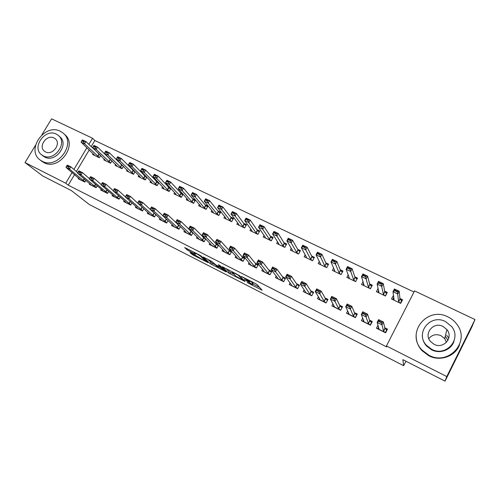 <?xml version="1.0" encoding="UTF-8"?>
<svg xmlns="http://www.w3.org/2000/svg" width="500" height="500" viewBox="0 0 500 500"><rect width="100%" height="100%" fill="white"/><g stroke="black" fill="none" stroke-linecap="round" stroke-linejoin="round"><path stroke-width="0.75" d="M247.119 282.525L262.131 290.231L256.975 284.488L255.4 283.506L241.287 276.375L249.137 281.112L249.525 281.85L244.244 279.531L251.962 284.119L252.338 284.825L247.119 282.525M446.7 335.275L448.769 338.162M190.731 252.694L189.969 252.463L191.962 254.281L193.506 255.225L207.969 262.55L201.15 256.038L199.55 255.05L184.669 247.537L187.206 249.944L195.512 254.275L194.262 252.781C196.363 253.556 198.5 254.731 200.669 256.306L205.206 260.8C203.156 260.044 201.062 258.9 198.931 257.356L190.731 252.694M74.588 174.525L68.231 185.188L386.7 346.919L386.45 345.962L414.562 290.906L475 319.556L446.775 376.575L386.45 345.962M68.231 185.188L65.719 183.212L25 162.55L35.525 145.25M475 319.556L471.712 327.269L445.037 381.163L402.869 359.656L403.656 365.7L89.3 204.513L71.413 190.613L42.763 175.994L25 162.55M445.037 381.163L446.775 376.575M228.412 272.913L245.031 281.494L239.331 275.494L222.206 266.675L228.412 272.913L229.106 271.656L233.975 274.3M225.469 271.569L210.012 263.506L203.25 257.013L211.794 261.462L216.056 265.025L220.938 267.444L218.219 264.688L219.938 265.562L226.325 271.844L225.469 271.569L225.675 271.206M403.656 365.7L405.925 361.219M89.856 183.519L89.375 184.331L96.131 187.719L97.25 185.819M110.331 159.15L109.35 158.675M111.956 160.888L97.544 147.131L96.188 149.406L92.681 147.725L106.037 160.975L110.606 163.181L112.013 160.794M110.6 163.188L103.825 159.913L104.381 158.975M112.594 194.862L112.094 195.719L119.025 199.194L120.219 197.138M133.894 170.481L132.338 169.731M134.913 171.969L121.269 158.469L119.906 160.781L116.312 159.056L128.775 171.962L133.562 174.275L135.075 171.688M133.556 174.288L126.606 170.925L127.194 169.931M135.931 206.494L135.406 207.4L142.519 210.969L143.806 208.731M158.094 182.125L155.931 181.088M158.469 183.337L145.65 170.113L144.281 172.463L140.581 170.694L151.762 182.381L152.1 183.238L157.125 185.662L158.756 182.838M157.119 185.669L149.987 182.225L150.6 181.163M159.894 218.431L159.338 219.4L166.644 223.056L168.044 220.606M165.875 218.531L165.131 218.156M182.95 194.088L180.156 192.738M174.631 192.681L173.981 193.819L181.306 197.362L183.088 194.237M184.5 230.681L183.912 231.719L191.419 235.475L192.95 232.763M191.544 231.337L189.975 230.556M199.319 204.5L198.619 205.731L206.144 209.363L207.969 206.119L205.031 204.706M209.794 243.25L209.163 244.375L216.875 248.238L218.569 245.194M217.938 244.506L215.5 243.294M232.981 219.319L231.112 217.688L222.944 207.044L221.556 209.513L217.537 207.587L225.925 218.194L225.875 218.888L231.663 221.688L233.494 218.4L230.588 217M231.281 217.856L229.956 220.231L231.663 221.688L223.931 217.963L224.681 216.619M235.794 256.15L235.113 257.381L243.038 261.35L244.906 257.962L241.744 256.381M250.756 229.05L249.938 230.531L257.875 234.369L259.719 231.019L256.85 229.638M262.538 269.381L261.794 270.75L269.944 274.837L271.812 271.388L268.725 269.85M277.575 241.788L276.669 243.45L284.831 247.4L286.681 243.988L283.856 242.631M290.069 282.95L289.231 284.506L297.619 288.706L299.494 285.2L296.481 283.7M305.188 254.825L304.156 256.737L312.556 260.794L314.413 257.331L311.631 255.994M318.431 296.831L317.462 298.656L326.094 302.981L327.975 299.413L325.05 297.95M333.638 268.144L332.438 270.406L341.081 274.581L342.944 271.056L340.206 269.738M347.694 310.988L346.525 313.219L355.406 317.675L357.3 314.044L354.462 312.625M363.013 281.663L361.544 284.469L370.438 288.769L372.306 285.181L369.625 283.894M377.975 325.256L376.45 328.219L385.6 332.806L387.494 329.106L384.756 327.744M393.481 295.369L391.506 298.956L400.669 303.381L402.544 299.731L399.919 298.469M413.988 292.031L94.856 140.525L91.206 146.656M89.275 149.894L76.381 171.519M378.081 288.444L376.413 291.663L385.444 296.025L387.312 292.406L384.656 291.125M362.694 318.125L361.375 320.662L370.394 325.181L372.281 321.519L369.5 320.131M348.2 274.881L346.887 277.387L355.656 281.625L357.519 278.069L354.806 276.762M332.944 303.881L331.887 305.881L340.644 310.275L342.531 306.675L339.65 305.238M319.3 261.45L318.194 263.525L326.719 267.638L328.575 264.144L325.812 262.819M304.144 289.85L303.244 291.525L311.75 295.794L313.631 292.256L310.663 290.775M291.275 248.269L290.319 250.05L298.6 254.05L300.45 250.613L297.644 249.262M276.2 276.125L275.413 277.581L283.681 281.719L285.556 278.244L282.506 276.725M264.069 235.381L263.206 236.944L271.262 240.837L273.106 237.456L270.256 236.088M249.069 262.725L248.363 264.019L256.4 268.044L258.263 264.625L255.138 263.069M237.625 222.794L236.844 224.206L244.675 227.987L246.519 224.662L243.631 223.275M222.7 249.656L222.05 250.831L229.869 254.75L231.663 251.506M231.419 251.231L228.531 249.794M211.912 210.525L211.188 211.806L218.812 215.487L220.644 212.219L217.719 210.812M197.062 236.925L196.456 238L204.062 241.812L205.669 238.944M204.65 237.875L202.65 236.881M186.894 198.556L186.219 199.737L193.637 203.325L195.463 200.106L192.506 198.681M172.113 224.513L171.544 225.519L178.944 229.225L180.406 226.65M178.619 224.887L177.469 224.312M170.438 188.062L167.963 186.875M170.475 189.137L158.088 176.056L156.719 178.425L152.969 176.631L163.719 188.15L163.994 188.981L169.137 191.469L170.837 188.506M169.131 191.475L161.906 187.987L162.537 186.887M147.831 212.425L147.294 213.363L154.5 216.975L155.844 214.638M153.312 212.262L152.956 212.087M145.912 176.262L144.056 175.375M138.819 175.512L138.219 176.537L145.262 179.944L146.838 177.231M124.188 200.637L123.675 201.525L130.694 205.044L131.938 202.9M122.037 164.775L120.769 164.169M123.362 166.394L109.325 152.756L107.969 155.056L104.419 153.356L117.331 166.431L122.013 168.694L123.469 166.206L122.662 165.844M122.006 168.7L115.144 165.387L115.712 164.419M101.15 189.156L100.662 189.988L107.5 193.419L108.663 191.444M98.781 153.588L98.069 153.25M100.7 155.456L85.913 141.575L84.562 143.831L81.1 142.175L94.887 155.581L99.344 157.738L100.706 155.444M99.338 157.744L92.65 154.512L93.194 153.6M78.706 177.956L78.238 178.75L84.9 182.087L85.988 180.256M41.85 134.863L51.6 118.837L92.562 138.256L88.881 144.419M86.931 147.681L73.938 169.45M72.125 172.481L65.719 183.212M94.856 140.525L92.562 138.256M393.375 295.319L393.706 297.706M252.444 284.631L253.113 283.306L252.413 284.594M249.988 281.006L253.113 283.306M252.825 283.925L259.637 287.406M225.956 268.506L229.106 271.656M242.375 279.988L243.006 280.194L237.944 274.975L232.181 272.169L235.712 276.062L242.375 279.988M215.794 265.025L212.237 263.206L211.544 264.45M207.281 258.988L212.237 263.206M217.206 266.688C219.319 268.225 221.438 269.387 223.569 270.169L220.581 267.569L215.719 265.156L217.206 266.688M401.919 300.956L401.856 300.281L400.35 303.225M393.781 297.562L392.756 299.556M400.562 299.656L401.856 300.281L401.206 300.363L399.963 298.962L399.2 291.25L397.788 294.006L392.981 291.7L394.031 299.375L392.994 299.662L399.862 302.981L398.619 301.588L397.356 291.344L394.944 290.194L394.706 290.65L397.119 291.806M394.706 290.65L392.981 291.7L394.394 288.956L399.2 291.25L397.356 291.344M394.944 290.194L394.394 288.956M377.694 328.844L378.531 327.219M387.025 330.031L386.9 329.481L385.163 328.612M385.281 332.644L386.9 329.481L386.319 329.669L384.9 328.338L383.394 322.006L381.962 324.794L383.537 331L385 332.506M378.85 321.45L381.262 322.644L381.5 322.181L379.094 320.981L377.163 322.406L378.594 319.625L383.394 322.006L381.5 322.181M377.825 328.913L378.956 328.706L377.163 322.406L381.962 324.794L381.262 322.644M378.594 319.625L379.094 320.981M386.8 293.4L385.219 295.912M378.581 290.675L377.738 292.3M385.381 292.35L386.725 292.994L386.181 293.15L384.75 291.637L383.263 283.637L381.85 286.363L377.119 284.094L378.888 292.062L377.95 292.387L384.719 295.656L383.406 294.244L381.156 284.169L381.394 283.712L379.019 282.575L378.781 283.031L381.156 284.169M378.781 283.031L377.119 284.094L378.531 281.375L383.263 283.637L381.394 283.712M379.019 282.575L378.531 281.375M371.869 286.025L370.312 288.706M363.644 283.788L362.938 285.144M370.425 285.144L371.812 285.819L371.125 285.875L369.762 284.425L367.569 276.144L366.163 278.844L361.5 276.606L363.963 284.856L363.119 285.219L369.787 288.444L368.419 287.006L365.438 276.65L365.675 276.194L363.338 275.081L363.106 275.531L365.438 276.65M363.106 275.531L361.5 276.606L362.912 273.913L367.569 276.144L365.675 276.194M363.338 275.081L362.912 273.913M362.694 321.325L363.394 319.975M371.894 322.275L369.981 321.037M370.169 325.069L371.788 321.938L371.194 322.113L369.706 320.75L367.481 314.106L366.05 316.869L368.344 323.387L369.881 324.925M362.95 313.538L365.319 314.719L365.556 314.256L363.188 313.081L361.325 314.513L362.756 311.762L367.481 314.106L365.556 314.256M362.812 321.381L363.831 321.131L361.325 314.513L366.05 316.869L365.319 314.719M362.756 311.762L363.188 313.081M347.912 313.919L348.512 312.769M356.969 314.675L355.031 313.569M355.281 317.606L356.894 314.5L356.287 314.669L354.738 313.281L351.812 306.325L350.381 309.062L353.375 315.894L354.981 317.456M347.294 305.756L349.625 306.913L349.862 306.456L347.531 305.3L345.731 306.744L347.156 304.019L351.812 306.325L349.862 306.456M348.013 313.969L348.931 313.669L345.731 306.744L350.381 309.062L349.625 306.913M347.156 304.019L347.531 305.3M428.819 338.638C432.038 334.706 436.138 333.731 441.112 335.719L444.706 338.638L446.469 342.312M447.994 316.925C427.15 305.788 405.375 333.194 421.925 349.963L428.825 355.188C448.537 366.3 470.875 341.406 456.781 324.169C454.456 321.05 451.531 318.637 447.994 316.925M416.156 335.594C416.125 341.181 418.038 346.169 421.887 350.55L428.756 355.75C440.163 361.844 455.656 356.312 459.581 344.625M454.069 340.931C451.656 349.825 440.081 354.35 431.525 349.794L426.362 345.831C423.475 342.45 422.156 338.625 422.406 334.369M445.475 321.562C430.506 313.506 414.694 333.088 426.413 345.269L431.606 349.25C445.988 357.287 462.1 339.019 451.65 326.587L445.475 321.562M434.087 344.3C443.419 349.487 453.769 337.562 446.894 329.575L443.025 326.456C433.444 321.269 423.212 333.738 430.625 341.619L434.087 344.3M447.912 340.325L445.3 336.163M60.3 131.263C44.775 122.837 25.625 150.044 40.194 160.031L42.162 161.25C57.394 169.938 76.881 143.131 62.894 132.912L60.3 131.263M41.394 160.987L43.819 162.575C59.006 171.231 78.394 144.537 64.456 134.356L63.906 133.844M58.794 135.875L59.581 136.581C69.706 143.919 55.712 163.256 44.713 157.031L42.838 155.787M56.306 134.113C45.125 128.006 31.237 147.631 41.7 154.863L43.188 155.787C54.219 162.031 68.275 142.619 58.119 135.262L56.306 134.113M45.525 151.919C52.656 155.931 61.694 143.394 55.113 138.669L53.981 137.95C46.794 134 37.825 146.625 44.531 151.3L45.525 151.919M357.137 278.794L355.613 281.606M348.956 276.931L348.35 278.094M355.681 278.05L357.119 278.738L356.413 278.788L354.994 277.312L352.119 268.756L350.712 271.438L346.119 269.237L349.263 277.756L348.506 278.156L355.081 281.337L353.65 279.875L349.963 269.244L350.2 268.794L347.9 267.694L347.663 268.137L349.963 269.244M347.663 268.137L346.119 269.237L347.531 266.562L352.119 268.756L350.2 268.794M347.9 267.694L347.531 266.562M334.5 270.138L333.969 271.144M341.15 271.05L342.581 271.737M334.75 270.837L334.1 271.194L340.581 274.325L339.094 272.844L335.494 264.137L330.975 261.975L334.775 270.788M332.456 260.863L330.975 261.975L332.375 259.325L336.9 261.488L335.494 264.137L334.725 261.95L334.956 261.506L332.688 260.419L332.456 260.863L334.725 261.95M342.537 271.825L341.912 271.8L340.431 270.306L336.9 261.488L334.956 261.506M332.688 260.419L332.375 259.325M333.35 306.619L333.875 305.619M342.244 307.219L340.294 306.212M340.606 310.25L342.219 307.175L341.6 307.331L339.988 305.919L336.381 298.669L334.956 301.375L338.631 308.506L340.3 310.1M331.875 298.087L334.175 299.231L334.412 298.775L332.113 297.638L330.375 299.094L331.8 296.394L336.381 298.669L334.412 298.775M333.431 306.656L334.244 306.312L330.375 299.094L334.956 301.375L334.175 299.231M331.8 296.394L332.113 297.638M318.994 299.419L319.456 298.538M327.706 299.925L325.775 298.962M319.062 299.456L319.775 299.062L315.25 291.562L316.675 288.881L321.188 291.125L325.45 298.663L327.006 300.031L327.656 300.019M319.194 291.212L316.931 290.087L316.694 290.538L318.956 291.663L319.194 291.212L321.188 291.125L319.762 293.806L324.094 301.225L325.825 302.844M318.956 291.663L319.762 293.806L315.25 291.562L316.694 290.538M316.675 288.881L316.931 290.087M320.262 263.412L319.794 264.294M326.831 264.156L328.212 264.819M320.469 263.944L319.894 264.331L326.287 267.419L324.744 265.919L320.506 256.95L316.05 254.819L320.494 263.9M317.475 253.694L316.05 254.819L317.456 252.194L321.906 254.325L320.506 256.95L319.706 254.762L319.944 254.325L317.712 253.256L317.475 253.694L319.706 254.762M328.113 265.006L326.081 263.4L321.906 254.325L319.944 254.325M317.712 253.256L317.456 252.194M304.837 292.325L305.256 291.537M313.363 292.762L311.456 291.819M304.894 292.356L305.512 291.919L300.356 284.137L301.775 281.488L306.225 283.694L311.125 291.506L313.256 292.969M304.206 283.762L301.981 282.656L301.744 283.1L303.969 284.206L304.206 283.762L306.225 283.694L304.8 286.356L309.769 294.056L311.562 295.7M303.969 284.206L304.8 286.356L300.356 284.137L301.744 283.1M301.775 281.488L301.981 282.656M306.238 256.756L305.819 257.538M312.712 257.356L314.05 258M306.4 257.144L305.894 257.562L312.194 260.606L310.6 259.088L305.738 249.875L301.35 247.769L306.413 257.119M302.719 246.631L301.35 247.769L302.75 245.175L307.137 247.269L305.738 249.875L304.919 247.688L305.156 247.25L302.956 246.2L302.719 246.631L304.919 247.688M313.919 258.25L311.938 256.594L307.137 247.269L305.156 247.25M302.956 246.2L302.75 245.175M290.887 285.331L291.269 284.625M299.219 285.706L297.35 284.775M290.931 285.356L291.456 284.881L285.681 276.831L287.1 274.2L291.481 276.375L297 284.456L299.075 285.975M289.444 276.425L287.25 275.338L287.013 275.775L289.206 276.869L289.444 276.425L291.481 276.375L290.062 279.012L295.65 286.981L297.506 288.65M289.206 276.869L290.062 279.012L285.681 276.831L287.013 275.775M287.1 274.2L287.25 275.338M292.413 250.181L292.038 250.881M298.794 250.656L300.094 251.281M292.519 250.444L292.094 250.894L298.3 253.894L296.656 252.35L291.188 242.9L286.869 240.825L292.519 250.444M288.181 239.675L286.869 240.825L288.263 238.25L292.587 240.319L291.188 242.9L290.35 240.712L290.581 240.281L288.419 239.25L288.181 239.675L290.35 240.712M299.938 251.562L297.994 249.875L292.587 240.319L290.581 240.281M288.419 239.25L288.263 238.25M278.788 243.688L278.45 244.312M285.069 244.044L286.325 244.65M278.837 243.837L278.481 244.312L284.606 247.275L282.906 245.712L276.856 236.025L272.594 233.981L278.837 243.837M273.856 232.825L272.594 233.981L273.994 231.431L278.25 233.469L276.856 236.025L275.994 233.844L276.225 233.419L274.094 232.394L273.856 232.825L275.994 233.844M286.156 244.956L284.237 243.256L278.25 233.469L276.225 233.419M274.094 232.394L273.994 231.431M265.35 237.281L265.044 237.831M271.537 237.531L272.75 238.113M265.344 237.319L265.056 237.825L271.094 240.744L269.35 239.163L262.731 229.256L258.531 227.244L265.344 237.319M259.744 226.069L258.531 227.244L259.925 224.713L264.125 226.719L262.731 229.256L261.85 227.075L262.081 226.65L259.975 225.644L259.744 226.069L261.85 227.075M272.581 238.425L270.681 236.731L264.125 226.719L262.081 226.65M259.975 225.644L259.925 224.713M258.188 231.1L259.363 231.669M252.044 230.894L251.812 231.425L257.775 234.306L255.981 232.706L248.806 222.581L244.669 220.594L252.044 230.894M245.831 219.412L244.669 220.594L246.062 218.088L250.2 220.062L248.806 222.581L247.906 220.406L248.137 219.981L246.062 218.994L245.831 219.412L247.906 220.406M259.194 231.975L257.306 230.294L250.2 220.062L248.137 219.981M246.062 218.994L246.062 218.088M245.025 224.762L246.163 225.312M238.919 224.556L238.756 225.119L244.631 227.956L242.794 226.344L235.081 216L231.006 214.044L238.919 224.556M232.119 212.85L231.006 214.044L232.394 211.556L236.475 213.506L235.081 216L234.163 213.825L234.394 213.412L232.35 212.431L232.119 212.85L234.163 213.825M245.994 225.606L244.119 223.95L236.475 213.506L234.394 213.412M232.35 212.431L232.394 211.556M232.037 218.506L233.137 219.037M218.606 206.381L217.537 207.587L218.925 205.119L222.944 207.044L220.85 206.931L218.837 205.969L218.606 206.381L220.619 207.344L220.85 206.931M229.956 220.231L221.556 209.513L220.619 207.344M218.837 205.969L218.925 205.119M219.225 212.344L220.287 212.85M213.2 212.138L213.162 212.75L218.819 215.481L216.962 213.863L208.225 203.119L204.256 201.219L213.2 212.138M205.281 200.006L204.256 201.219L205.644 198.775L209.606 200.669L208.225 203.119L207.262 200.956L207.494 200.55L205.512 199.6L205.281 200.006L207.262 200.956M220.138 213.119L218.281 211.513L209.606 200.669L207.494 200.55M205.512 199.6L205.644 198.775M206.588 206.256L207.619 206.75M207.475 207L205.619 205.419L196.456 194.387L195.075 196.819L191.169 194.944L200.538 205.938L200.625 206.688L206.144 209.356M192.144 193.719L191.169 194.944L192.544 192.519L196.456 194.387L194.331 194.25L192.369 193.312L192.144 193.719L194.1 194.656L194.331 194.25M206.163 209.325L204.3 207.75L195.075 196.819L194.1 194.656M192.369 193.312L192.544 192.519M194.119 200.25L195.113 200.731M194.975 200.963L193.131 199.406L183.487 188.194L182.113 190.6L178.256 188.756L188.1 199.925L188.25 200.706L193.644 203.312M179.188 187.519L178.256 188.756L179.631 186.35L183.487 188.194L181.35 188.044L179.419 187.119L179.188 187.519L181.119 188.444L181.35 188.044M193.669 203.275L191.812 201.719L182.113 190.6L181.119 188.444M179.419 187.119L179.631 186.35M181.812 194.325L182.775 194.788M182.644 195.012L170.7 182.081L169.325 184.475L165.525 182.65L175.831 194L176.044 194.806L181.306 197.35M166.412 181.406L165.525 182.65L166.9 180.263L170.7 182.081L168.544 181.919L166.644 181.006L166.412 181.406L168.319 182.319L168.544 181.919M181.337 197.3L169.325 184.475L168.319 182.319M166.644 181.006L166.9 180.263M169.675 188.481L170.6 188.925M153.812 175.381L152.969 176.631L154.338 174.262L158.088 176.056L155.919 175.881L154.044 174.981L153.812 175.381L155.694 176.275L155.919 175.881M169.175 191.406L156.719 178.425L155.694 176.275M154.044 174.981L154.338 174.262M157.688 182.706L158.581 183.137M141.387 169.431L140.581 170.694L141.95 168.344L145.65 170.113L143.469 169.925L141.619 169.037L141.387 169.431L143.238 170.319L143.469 169.925M157.162 185.594L144.281 172.463L143.238 170.319M141.619 169.037L141.95 168.344M145.863 177.013L146.719 177.425M146.613 177.613L133.375 164.25L132.012 166.581L128.363 164.831L139.969 176.681L140.363 177.562L145.269 179.931M129.131 163.569L128.363 164.831L129.725 162.506L133.375 164.25L131.188 164.05L129.356 163.175L129.131 163.569L130.956 164.444L131.188 164.05M145.312 179.85L132.012 166.581L130.956 164.444M129.356 163.175L129.725 162.506M134.188 171.394L135.013 171.788M119.069 158.256L117.263 157.394L117.037 157.781L118.844 158.644L119.069 158.256L121.269 158.469L117.669 156.744L117.263 157.394M133.613 174.188L119.906 160.781L118.844 158.644M116.312 159.056L117.037 157.781M277.131 278.438L277.481 277.794M285.281 278.75L283.444 277.825M277.162 278.456L277.594 277.938L271.225 269.625L272.644 267.019L276.956 269.163L283.081 277.506L285.113 279.062M274.9 269.2L272.738 268.125L272.506 268.562L274.669 269.637L274.9 269.2L276.956 269.163L275.544 271.775L281.731 280.012L283.644 281.7M274.669 269.637L275.544 271.775L271.225 269.625L272.506 268.562M272.644 267.019L272.738 268.125M263.569 271.644L263.894 271.05M271.544 271.887L269.731 270.981M263.581 271.65L263.931 271.094L256.981 262.531L258.394 259.95L262.65 262.056L269.356 270.656L271.363 272.225M260.575 262.075L258.444 261.019L258.206 261.45L260.338 262.512L260.575 262.075L262.65 262.056L261.238 264.65L268.006 273.137L269.956 274.812M260.338 262.512L261.238 264.65L256.981 262.531L258.206 261.45M258.394 259.95L258.444 261.019M244.125 254.444L246.219 255.487L246.456 255.062L244.356 254.019L242.95 255.538L244.363 252.981L248.55 255.056L247.138 257.625L242.95 255.538L250.456 264.344L250.194 264.938L250.487 264.4M257.994 265.125L256.206 264.231M246.456 255.062L248.55 255.056L255.825 263.9L257.806 265.469M246.219 255.487L247.138 257.625L254.475 266.363L256.431 267.975M244.363 252.981L244.356 254.019M244.631 258.45L242.875 257.575M236.994 258.319L237.169 257.694L229.119 248.65L230.525 246.112L234.656 248.162L242.475 257.238L244.412 258.788M232.544 248.144L230.475 247.119L230.244 247.544L232.312 248.569L232.544 248.144L234.656 248.162L233.244 250.706L241.137 259.675L243.094 261.256M232.312 248.569L233.244 250.706L229.119 248.65L230.244 247.544M230.525 246.112L230.475 247.119M231.456 251.875L229.725 251.006M223.969 251.794L224.062 251.131L215.487 241.856L216.894 239.344L220.963 241.363L229.319 250.669L231.269 252.219M218.837 241.331L216.794 240.319L216.562 240.738L218.6 241.75L218.837 241.331L220.963 241.363L219.556 243.888L227.975 253.088L229.931 254.631M218.6 241.75L219.556 243.888L215.487 241.856L216.562 240.738M216.894 239.344L216.794 240.319M218.463 245.387L216.756 244.531M211.125 245.356L211.144 244.656L202.05 235.162L203.45 232.669L207.463 234.662L216.337 244.188L218.281 245.719M205.319 234.613L203.312 233.612L203.075 234.031L205.087 235.031L205.319 234.613L207.463 234.662L206.062 237.162L216.95 248.106L211.175 245.212M205.087 235.031L206.062 237.162L202.05 235.162L203.075 234.031M203.45 232.669L203.312 233.612M205.644 238.988L203.962 238.144M198.456 239.006L198.394 238.269L188.806 228.562L190.2 226.088L194.156 228.056L205.469 239.3M192 227.994L190.019 227.006L189.788 227.425L191.769 228.406L192 227.994L194.156 228.056L192.756 230.531L204.137 241.675L198.494 238.863M191.769 228.406L192.756 230.531L188.806 228.562L189.788 227.425M190.2 226.088L190.019 227.006M192.725 232.537L191.344 231.844M185.956 232.738L185.819 231.975L175.744 222.056L177.138 219.606L181.038 221.544L192.825 232.975M178.869 221.469L176.912 220.494L176.681 220.906L178.631 221.875L178.869 221.469L181.038 221.544L179.644 224L191.5 235.331L185.981 232.594M178.631 221.875L179.644 224L175.744 222.056L176.681 220.906M177.138 219.606L176.912 220.494M179.862 226.112L178.894 225.631M173.619 226.556L173.406 225.756L162.869 215.644L164.262 213.212L168.106 215.119L180.356 226.737M165.919 215.031L163.994 214.075L163.762 214.481L165.688 215.438L165.919 215.031L168.106 215.119L166.713 217.556L179.037 229.069M165.688 215.438L166.713 217.556L162.869 215.644L163.762 214.481M164.262 213.212L163.994 214.075M167.181 219.781L166.612 219.494M161.45 220.456L161.169 219.625L150.169 209.319L151.562 206.906L155.35 208.787L167.862 220.431M153.15 208.688L151.25 207.744L151.019 208.144L152.919 209.088L153.15 208.688L155.35 208.787L153.963 211.206L166.737 222.894M152.919 209.088L153.963 211.206L150.169 209.319L151.019 208.144M151.562 206.906L151.25 207.744M149.438 214.438L149.088 213.575L137.65 203.081L139.031 200.688L142.775 202.544L154.894 213.744M140.562 202.425L138.688 201.494L138.456 201.894L140.331 202.825L140.562 202.425L142.775 202.544L141.387 204.944L154.6 216.806M140.331 202.825L141.387 204.944L137.65 203.081L138.456 201.894M139.031 200.688L138.688 201.494M137.587 208.494L137.169 207.606L125.3 196.925L126.681 194.55L130.369 196.381L128.988 198.762L142.619 210.794M128.144 196.256L126.294 195.338L126.062 195.731L127.912 196.65L128.144 196.256L130.369 196.381L137.656 203.069M127.912 196.65L128.988 198.762L125.3 196.925L126.062 195.731M126.681 194.55L126.294 195.338M125.887 202.631L125.4 201.713L113.119 190.856L114.494 188.5L118.131 190.306L116.75 192.669L130.8 204.856M115.894 190.169L114.075 189.262L113.844 189.656L115.669 190.562L115.894 190.169L118.131 190.306L125.363 196.819M115.669 190.562L116.75 192.669L113.119 190.856L113.844 189.656M114.494 188.5L114.075 189.262M102.019 183.269L101.788 183.663L103.588 184.556L103.812 184.163L102.019 183.269L102.475 182.537L106.062 184.319L104.688 186.656L119.131 199.006M103.812 184.163L106.062 184.319L113.231 190.656M114.338 196.844L113.787 195.9L101.1 184.869L104.688 186.656L103.588 184.556M101.788 183.663L101.1 184.869M107.112 152.537L105.331 151.688L105.106 152.069L106.888 152.925L107.112 152.537L109.325 152.756L105.775 151.062L105.331 151.688M122.069 168.594L107.969 155.056L106.888 152.925M104.419 153.356L105.106 152.069M90.125 177.356L89.894 177.744L91.669 178.625L91.9 178.238L90.125 177.356L90.612 176.65L94.156 178.406L92.781 180.725L107.613 193.225M91.9 178.238L94.156 178.406L101.256 184.587M102.938 191.131L102.325 190.156L89.244 178.962L92.781 180.725L91.669 178.625M89.894 177.744L89.244 178.962M111.281 160.362L111.85 160.637M95.319 146.9L93.562 146.056L93.338 146.438L95.094 147.281L95.319 146.9L97.544 147.131L94.038 145.456L93.562 146.056M110.669 163.075L96.188 149.406L95.094 147.281M92.681 147.725L93.338 146.438M78.388 171.525L78.162 171.912L79.912 172.781L80.138 172.394L78.388 171.525L78.913 170.837L82.406 172.575L81.037 174.875L96.244 187.519M80.138 172.394L82.406 172.575L89.438 178.6M91.681 185.487L77.544 173.137L81.037 174.875L79.912 172.781M78.162 171.912L77.544 173.137M83.681 141.331L81.944 140.5L81.719 140.881L83.45 141.706L83.681 141.331L85.913 141.575L82.45 139.919L81.944 140.5M99.412 157.631L84.562 143.831L83.45 141.706M81.1 142.175L81.719 140.881M66.812 165.769L66.581 166.15L68.306 167.013L68.537 166.631L66.812 165.769L67.369 165.106L70.812 166.819L69.45 169.1L85.019 181.887M68.537 166.631L70.812 166.819L77.769 172.694M80.569 179.919L66 167.387L69.45 169.1L68.306 167.013M66.581 166.15L66 167.387M252.669 282.831L251.962 284.119M250.05 280.781L249.6 281.606M249.481 280.494L249.137 281.112M261.45 289.387L261.206 289.837M244.363 280.706L244.137 281.112M230.631 272.6L229.938 273.856M243.012 280.206L243.325 279.637L243.006 280.194M210.706 262.262L210.012 263.506M221.231 266.837L220.944 267.356M223.869 269.431L223.588 269.944M222.425 268.006L222.138 268.525M205.444 260.087L205.188 260.55M200.919 255.856L200.669 256.306M194.894 253.612L194.713 253.938M189.375 249.869L188.787 250.912M187.725 249.025L187.206 249.944M207.344 261.875L207.162 262.206M193.994 254.356L193.506 255.225M192.381 253.538L191.962 254.281M399.963 298.962L398.619 301.588M400.05 299.094L398.7 301.725M383.625 331.119L384.994 328.456M383.537 331L384.9 328.338M378 328.819L384.862 332.256M384.75 291.637L383.406 294.244M384.844 291.781L383.5 294.381M369.762 284.425L368.419 287.006M369.862 284.569L368.519 287.15M368.444 323.512L369.806 320.875M368.344 323.387L369.706 320.75M362.975 321.287L369.731 324.675M353.488 316.019L354.844 313.406M353.375 315.894L354.738 313.281M348.162 313.869L354.825 317.206M354.994 277.312L353.65 279.875M355.1 277.462L353.756 280.019M340.431 270.306L339.094 272.844M340.55 270.456L339.206 272.994M338.744 308.637L340.106 306.044M338.631 308.506L339.988 305.919M333.569 306.55L340.138 309.844M324.219 301.356L325.575 298.794M324.094 301.225L325.45 298.663M319.188 299.344L325.656 302.587M326.081 263.4L324.744 265.919M326.206 263.55L324.869 266.069M309.9 294.188L311.256 291.644M309.769 294.056L311.125 291.506M305.012 292.238L311.388 295.438M311.938 256.594L310.6 259.088M312.069 256.744L310.731 259.237M295.788 287.119L297.144 284.594M295.65 286.981L297 284.456M291.031 285.238L297.325 288.387M297.994 249.875L296.656 252.35M298.125 250.037L296.794 252.506M284.237 243.256L282.906 245.712M284.381 243.419L283.05 245.869M270.681 236.731L269.35 239.163M270.831 236.894L269.5 239.325M257.306 230.294L255.981 232.706M257.462 230.463L256.137 232.875M244.119 223.95L242.794 226.344M244.281 224.119L242.956 226.506M231.112 217.688L229.788 220.062M218.281 211.513L216.962 213.863M218.456 211.681L217.138 214.037M205.619 205.419L204.3 207.75M205.8 205.594L204.481 207.925M193.131 199.406L191.812 201.719M193.319 199.581L192 201.894M180.806 193.475L179.494 195.769M180.994 193.65L179.688 195.95M168.644 187.619L167.331 189.9M168.837 187.8L167.531 190.075M156.637 181.844L155.331 184.106M156.844 182.025L155.538 184.288M144.794 176.137L143.488 178.381M145 176.325L143.694 178.569M133.1 170.512L131.8 172.738M133.312 170.694L132.012 172.925M281.875 280.15L283.225 277.65M281.731 280.012L283.081 277.506M277.256 278.331L283.456 281.438M268.163 273.281L269.506 270.8M268.006 273.137L269.356 270.656M263.669 271.519L269.781 274.587M254.638 266.506L255.981 264.05M254.475 266.363L255.825 263.9M250.269 264.806L256.3 267.831M241.3 259.825L242.644 257.387M241.137 259.675L242.475 257.238M237.056 258.188L243 261.169M228.15 253.238L229.488 250.819M227.975 253.088L229.319 250.669M224.025 251.656L229.887 254.594M215.175 246.744L216.513 244.344M215 246.588L216.337 244.188M202.381 240.331L203.719 237.956M202.2 240.175L203.531 237.8M189.762 234.013L191.094 231.65M189.569 233.85L190.906 231.494M177.306 227.775L178.637 225.438M177.113 227.613L178.444 225.269M173.637 226.406L179.019 229.1M165.025 221.619L166.35 219.3M164.825 221.456L166.15 219.131M161.462 220.3L166.713 222.938M152.9 215.55L154.225 213.244M152.694 215.381L154.019 213.081M149.444 214.281L154.569 216.85M140.938 209.556L142.244 207.294M140.725 209.387L142.044 207.113M137.581 208.337L142.587 210.844M129.131 203.644L130.375 201.494M128.912 203.475L130.169 201.312M125.875 202.469L130.762 204.919M117.475 197.806L118.669 195.763M117.256 197.631L118.456 195.575M114.319 196.675L119.094 199.069M121.556 164.956L120.256 167.169M121.775 165.144L120.475 167.35M105.975 192.044L107.119 190.1M105.75 191.869L106.9 189.913M102.906 190.963L107.575 193.3M110.162 159.469L108.869 161.663M110.381 159.656L109.087 161.85M94.619 186.356L95.712 184.5M94.388 186.181L95.494 184.312M91.644 185.319L96.2 187.6M98.912 154.056L97.619 156.231M99.138 154.244L97.844 156.419M83.406 180.744L84.462 178.969M83.175 180.562L84.237 178.775M80.525 179.744L84.975 181.975M250.094 280.806L249.638 281.644M232.394 271.788L232.181 272.169M221.262 266.863L220.975 267.387M223.944 269.5L223.656 270.019M205.55 260.181L205.287 260.656M194.45 252.45L194.262 252.781M421.925 349.963L421.887 350.55M426.362 345.831L426.413 345.269M444.706 338.638L446.894 329.575M40.194 160.031L41.863 161.356M43.231 156.106L41.7 154.863M55.519 139.025L55.113 138.669"/></g></svg>
